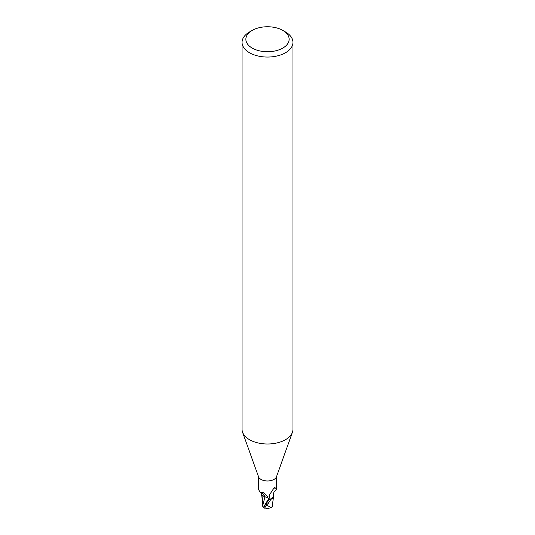 <?xml version="1.0" encoding="UTF-8"?>
<svg xmlns="http://www.w3.org/2000/svg" width="535" height="535" viewBox="0 0 535 535"><rect width="100%" height="100%" fill="white"/><g stroke="black" fill="none" stroke-linecap="round" stroke-linejoin="round"><path stroke-width="0.8" d="M282.801 30.408L285.496 31.966A25.453 14.699 180 0 1 292.953 42.359L292.953 429.304A25.453 14.699 180 0 1 292.424 432.28A25.453 14.699 180 0 1 285.496 439.696A25.453 14.699 180 0 1 260.204 443.381A25.453 14.699 180 0 1 242.576 432.28A25.453 14.699 180 0 1 242.047 429.304L242.047 42.359A25.453 14.699 180 0 1 249.504 31.966L252.199 30.408A21.634 12.492 180 0 1 282.801 30.408A21.634 12.492 180 0 1 282.801 48.076A21.634 12.492 180 0 1 252.199 48.076A21.634 12.492 180 0 1 252.199 30.408L249.504 31.966M292.424 432.28L276.475 476.765A9.162 5.29 180 0 1 273.98 479.434A9.162 5.29 180 0 1 264.872 480.758A9.162 5.29 180 0 1 258.525 476.765L242.576 432.28M292.953 42.359A25.453 14.699 180 0 1 285.496 52.751A25.453 14.699 180 0 1 257.756 55.934A25.453 14.699 180 0 1 242.047 42.359M273.091 497.644L273.485 496.828L270.77 499.536A9.483 5.477 180 0 1 268.784 499.817L263.447 507.715A9.543 9.543 0 0 0 264.878 508.25A8.266 1.204 -43.7 0 1 267.059 504.579L266.283 505.608A7.898 1.15 136.3 0 0 265.133 508.016A9.215 9.215 0 0 0 271.051 507.615L267.694 505.655A9.075 5.236 180 0 1 266.283 505.608M268.851 500.071L268.543 498.921L268.851 500.071M262.578 506.264L264.899 496.921L262.912 495.644L264.912 496.881L263.414 496.092A8.192 4.728 180 0 1 261.334 492.969M258.338 476.23L258.338 489.057L259.97 492.133L263.441 492.621L267.266 496.36L268.764 499.636A9.162 5.29 180 0 0 271.171 499.242L270.121 498.867L268.965 496.734L269.159 495.383L273.98 487.987M273.606 488.408L275.057 487.753L276.662 489.057L276.662 476.23M274.562 487.519L275.057 487.753A9.857 9.47 14 0 0 273.265 488.856M270.121 498.867A9.857 9.47 14 0 1 270.168 493.23M276.535 489.358C273.853 491.678 272.877 493.678 273.619 495.343A8.192 4.728 180 0 1 273.459 496.895A8.192 4.728 180 0 1 271.171 499.242M263.414 496.092A8.192 4.728 180 0 0 264.952 496.868A4.106 2.367 180 0 1 268.296 498.292M268.844 500.078L268.557 498.901C268.142 497.751 266.932 497.075 264.912 496.881M268.737 499.636L268.784 499.817A9.483 5.47 180 0 0 270.77 499.536L273.459 496.895M264.952 496.868A10.386 5.959 -175.3 0 0 261.04 492.447M272.161 506.531A9.242 5.832 14.2 0 0 272.348 506.471L271.051 507.615M265.527 508.11A8.266 1.204 -43.7 0 1 264.878 508.25M267.861 503.682A9.543 5.51 0 0 0 268.075 503.676L270.77 499.536M267.694 505.655L268.075 503.676M272.188 506.471L273.566 496.534M262.912 495.738L262.478 505.615M263.447 507.374L262.478 505.689M264.899 496.921C266.905 497.129 268.122 497.791 268.543 498.921L263.922 506.478M272.522 505.655L272.536 502.572M272.422 505.147L272.081 506.899M270.63 499.603A9.543 5.51 180 0 1 268.791 499.857M267.059 504.579A9.543 5.51 180 0 1 265.554 504.465M261.481 492.681L261.635 493.277L259.97 492.133M262.464 501.114L261.528 493.959"/></g></svg>
